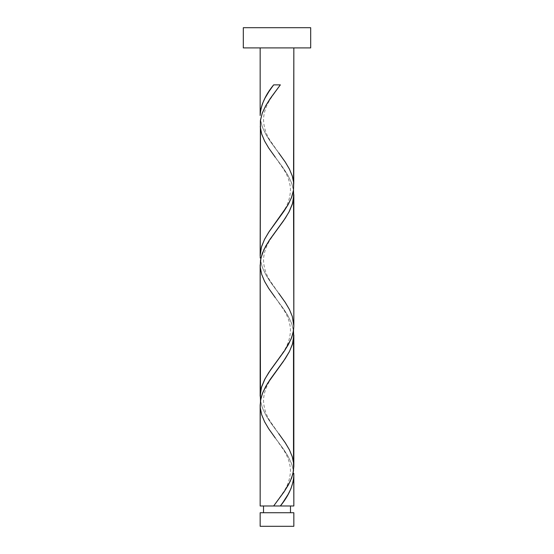 <?xml version="1.0" encoding="UTF-8"?>
<svg xmlns="http://www.w3.org/2000/svg" width="554" height="554" viewBox="0 0 554 554"><rect width="100%" height="100%" fill="white"/><g stroke="black" fill="none" stroke-linecap="round" stroke-linejoin="round"><path stroke-width="0.42" stroke-dasharray="2.77 2.08" d="M277 505.982L260.158 505.982L277 505.982M263.524 512.72L293.842 512.72L263.524 512.72M293.842 47.914L243.31 47.914L293.842 47.914M260.235 407.377L261.772 415.043L265.089 422.716L270.553 431.497L283.447 449.052L287.685 455.637L291.446 463.31L293.523 470.976M260.235 267.007L261.772 274.673L265.089 282.346L270.553 291.12L283.447 308.682L287.685 315.261L291.446 322.934L293.523 330.606M293.765 464.224L292.228 456.551L288.911 448.879L283.447 440.105L272.111 424.745L266.315 415.964L262.554 408.291L260.477 400.618M260.235 126.631L261.772 134.303L265.089 141.976L270.553 150.75L281.889 166.11L287.685 174.891L291.446 182.564L293.523 190.237M293.765 323.848L292.228 316.182L288.911 308.509L283.447 299.728L272.111 284.368L266.315 275.594L262.554 267.921L260.477 260.248M293.765 183.478L292.228 175.805L288.911 168.139L283.447 159.358L270.553 141.803L266.315 135.218L262.554 127.545L260.477 119.879M278.212 505.982L280.005 505.982M273.995 505.982L275.788 505.982M243.31 27.7L310.69 27.7L243.31 27.7M260.158 526.3L293.842 526.3L260.158 526.3M280.352 84.873L273.648 84.873L280.352 84.873M260.491 119.962L262.333 126.984L265.615 133.999L270.006 141.021L278.683 152.821L270.207 140.591C265.996 134.2 263.766 127.185 263.524 119.56C263.759 112.684 266.052 105.835 270.4 99.014L278.683 87.103M260.491 260.332L262.333 267.353L265.615 274.368L270.006 281.39L278.683 293.191L270.207 280.968C265.996 274.569 263.766 267.561 263.524 259.937C263.759 253.053 266.052 246.205 270.4 239.383L278.683 227.472M260.491 400.708L262.333 407.723L265.615 414.745L270.006 421.76L278.683 433.567L270.207 421.338C265.996 414.939 263.766 407.931 263.524 400.307C263.759 393.43 266.052 386.574 270.4 379.753L278.683 367.849M293.509 470.893L291.667 463.871L288.385 456.856L283.994 449.834L275.317 438.034L283.6 449.945C287.948 456.766 290.241 463.615 290.476 470.491C290.234 478.116 288.004 485.124 283.793 491.523L275.317 503.752M293.509 330.523L291.667 323.501L288.385 316.486L283.994 309.464L275.317 297.657L283.6 309.568C287.948 316.389 290.241 323.238 290.476 330.122C290.234 337.746 288.004 344.754 283.793 351.153L275.317 363.382M293.509 190.147L291.667 183.132L288.385 176.11L283.994 169.095L275.317 157.288L283.6 169.199C287.948 176.02 290.241 182.868 290.476 189.752C290.234 197.369 288.004 204.384 283.793 210.776L275.317 223.006"/><path stroke-width="0.83" d="M260.158 512.72L260.158 526.3L293.842 526.3L293.842 512.72L260.158 512.72L293.842 512.72L293.842 526.3L260.158 526.3L260.158 512.72M263.524 505.982L263.524 512.72L263.524 505.982M290.476 512.72L290.476 505.982L290.476 512.72M243.31 27.7L243.31 47.914L310.69 47.914L310.69 27.7L243.31 27.7L243.31 47.914L310.69 47.914L310.69 27.7L243.31 27.7M278.683 152.821L285.289 162.073L289.417 169.095L292.325 176.11L293.738 183.132L293.509 190.147L291.667 197.169L288.385 204.184L283.994 211.206L268.711 232.258L264.583 239.28L261.675 246.295L260.262 253.317L260.235 258.06L260.491 119.962L262.333 112.947L265.615 105.925L270.006 98.91L280.352 84.873L273.648 84.873C265.248 95.08 260.747 105.281 260.158 115.481L260.158 47.914L260.158 115.481L260.705 109.747L262.333 104.013L264.916 98.273L268.919 91.569L273.648 84.873L280.352 84.873L271.176 97.241L265.636 105.89L262.201 113.307L260.387 120.724L260.158 255.858L261.44 247.084L264.521 239.411L269.057 231.738L287.685 205.409L291.446 197.73L293.523 190.064L293.842 47.914L293.765 183.478M283.115 502.153L280.352 505.982L293.842 505.982L293.842 475.374L293.295 481.107L290.905 488.766L288.038 494.5L283.115 502.153M275.317 438.034L268.711 428.782L264.583 421.76L261.675 414.745L260.262 407.723L260.491 400.708L262.333 393.686L265.615 386.671L270.006 379.649L285.289 358.597L289.417 351.575L292.325 344.56L293.738 337.538L293.509 330.523L293.509 470.893L291.667 477.908L288.385 484.93L283.994 491.945L273.648 505.982L260.158 505.982L273.648 505.982L284.534 491.156L290.261 481.253L292.928 473.836L293.842 466.413L293.842 334.997L292.56 343.771L289.479 351.444L283.447 361.312L267.644 383.25L262.991 392.031L260.879 398.61L260.158 405.189L260.158 505.982L260.235 407.377M275.317 297.657L268.711 288.405L264.583 281.39L261.675 274.368L260.262 267.353L260.491 260.332L262.333 253.317L265.615 246.295L270.006 239.28L285.289 218.221L289.417 211.206L292.325 204.184L293.738 197.169L293.509 190.147L293.842 326.043L293.509 330.523L291.667 337.538L288.385 344.56L283.994 351.575L268.711 372.634L264.583 379.649L261.675 386.671L260.262 393.686L260.491 400.708L260.158 264.812L260.158 396.228L261.44 387.454L265.089 378.694L270.553 369.92L284.936 350.183L291.009 339.2L293.121 332.622L293.842 326.043L293.842 194.627L292.56 203.401L288.911 212.161L283.447 220.935L269.064 240.671L263.981 249.452L260.879 258.233L260.235 267.007M293.765 473.164L293.842 505.982L280.352 505.982C288.752 495.775 293.253 485.574 293.842 475.374L293.765 473.164M278.683 433.567L285.289 442.819L289.417 449.834L292.325 456.856L293.765 464.224M275.317 157.288L268.711 148.036L264.583 141.021L261.675 133.999L260.235 126.631M278.683 293.191L285.289 302.442L289.417 309.464L292.325 316.486L293.842 326.043L293.765 323.848M275.788 505.982L278.212 505.982M280.005 505.982L273.995 505.982"/></g></svg>
